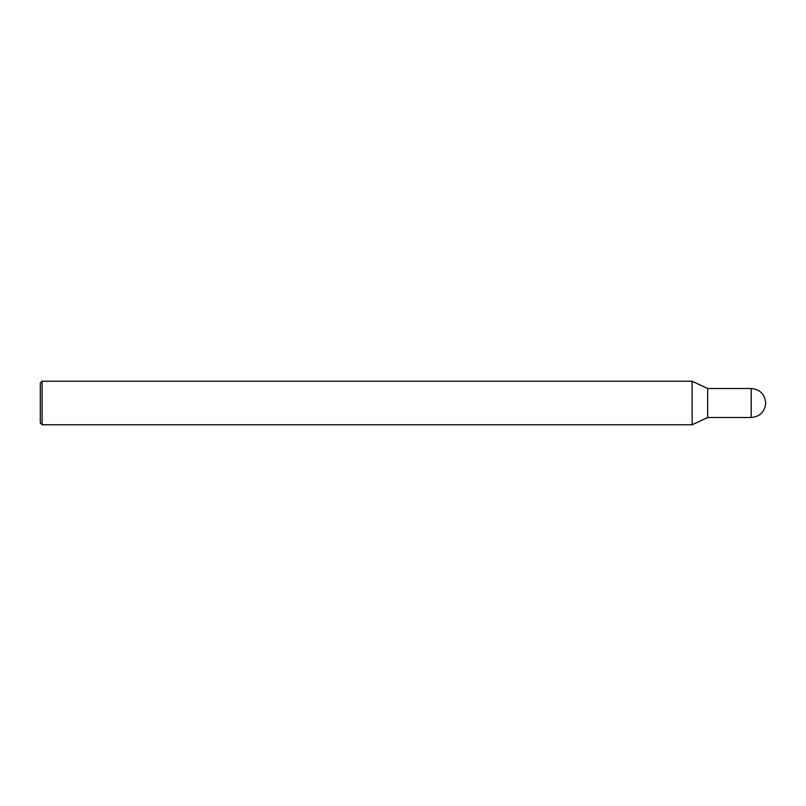 <?xml version="1.0" encoding="UTF-8"?>
<svg xmlns="http://www.w3.org/2000/svg" width="806" height="806" viewBox="0 0 806 806"><rect width="100%" height="100%" fill="white"/><g stroke="black" fill="none" stroke-linecap="round" stroke-linejoin="round"><path stroke-width="1.21" d="M42.114 403L42.114 424.762L40.3 422.949L40.3 383.052L42.114 381.238L42.114 403M707.668 388.492L707.668 417.508L751.192 417.508L751.192 388.492L707.668 388.492L692.112 381.238L692.112 424.762L42.114 424.762M692.112 381.238L42.114 381.238M707.668 417.508L692.112 424.762M751.192 417.508C759.998 416.642 764.834 411.806 765.7 403C764.834 394.194 759.998 389.358 751.192 388.492"/></g></svg>
